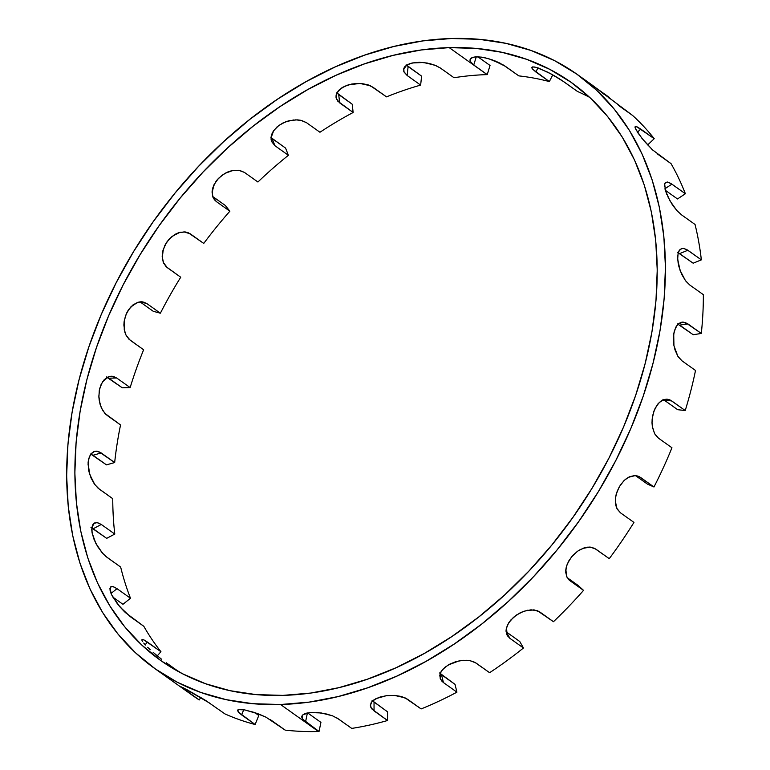 <?xml version="1.0" encoding="UTF-8"?>
<svg xmlns="http://www.w3.org/2000/svg" width="770" height="770" viewBox="0 0 770 770"><rect width="100%" height="100%" fill="white"/><g stroke="black" fill="none" stroke-linecap="round" stroke-linejoin="round"><path stroke-width="1.16" d="M477.852 56.797L490.038 65.469L477.852 56.797L490.038 65.469L487.237 74.613A354.518 253.128 -54.6 0 0 487.112 74.613L449.199 47.624A354.518 253.128 125.4 0 1 645.116 363.719A354.518 253.128 125.4 0 1 282.888 695.387A354.518 253.128 125.4 0 1 86.972 379.292A354.518 253.128 125.4 0 1 449.199 47.624A354.518 253.128 125.4 0 1 571.648 82.698A354.518 253.128 125.4 0 1 616.289 443.193A354.518 253.128 125.4 0 1 282.888 695.387L255.929 694.588L230.037 690.68L205.455 683.702L182.423 673.712L161.151 660.814L141.853 645.125L124.721 626.809L109.908 606.029L97.559 582.996L87.799 557.923L80.725 531.05L76.394 502.646L74.854 472.972L76.115 442.327L80.167 410.997L86.972 379.292L96.471 347.511L108.56 315.96L123.133 284.939L140.044 254.755L159.13 225.697L180.209 198.044L203.078 172.056L227.516 147.994L253.282 126.078L280.145 106.53L307.827 89.541L336.076 75.258L364.614 63.833L393.162 55.363L421.45 49.944L449.199 47.624L476.158 48.423L502.05 52.331L526.632 59.309L549.665 69.3L570.936 82.198L590.234 97.877L607.366 116.203L622.179 136.983L634.519 160.016L644.278 185.089L651.362 211.962L655.693 240.365L657.234 270.039L655.973 300.685L651.921 332.014L645.116 363.719L635.616 395.501L623.527 427.052L608.954 458.073L592.043 488.257L572.957 517.315L551.878 544.968L529.009 570.955L504.571 595.018L478.805 616.934L451.942 636.472L424.26 653.47L396.011 667.754L367.473 679.178L338.925 687.649L310.637 693.067L282.888 695.387A354.518 253.128 125.4 0 1 160.439 660.313A354.518 253.128 125.4 0 1 115.798 299.819A354.518 253.128 125.4 0 1 449.199 47.624L487.112 74.613A354.518 253.128 -54.6 0 0 454.021 77.732L440.536 68.126L434.8 65.152L423.471 62.495L412.248 62.976L409.207 63.881L404.914 66.586L403.827 68.28L403.971 71.957L407.157 75.498L420.641 85.104A354.518 253.128 -54.6 0 0 386.521 96.866L370.437 85.768L359.869 83.43L348.107 84.931L341.601 87.982L337.347 92.169L336.278 94.469L336.461 99.032L336.009 97.261M254.735 712.577L258.797 715.474L255.12 724.512L258.797 715.474L254.735 712.577L258.797 715.474L255.12 724.512A364.499 260.26 125.4 0 1 224.984 713.934A364.499 260.26 125.4 0 0 255.12 724.512L238.276 712.019L237.67 710.113L238.459 709.613L244.764 709.921L255.139 712.722L266.025 717.197L285.16 730.114A364.499 260.26 125.4 0 0 318.453 731.5A364.499 260.26 -54.6 0 0 319.04 731.481L305.555 721.885L302.312 718.66L301.792 717.178L303.043 714.656L310.118 712.568L321.206 712.953L332.515 715.821L338.251 718.814L351.746 728.41A364.499 260.26 -54.6 0 0 387.541 720.508L372.103 709.189M166.243 662.749L179.343 672.085M159.246 657.388L156.156 654.866L159.246 657.388M153.115 652.286L156.156 654.866L153.115 652.286M147.648 647.281L150.227 649.716L147.648 647.281M143.73 643.066L145.443 645.019L143.73 643.066M141.95 640.293L142.546 641.468L141.95 640.293M142.546 639.437L141.978 639.581M114.278 376.722L109.234 376.52L106.77 377.589L102.525 381.853L99.734 388.369L98.849 396.146L99.176 400.15L101.245 407.59L104.855 413.365L120.553 424.953A354.518 253.128 -54.6 0 0 114.672 462.549L101.178 452.943L96.568 451.162L94.392 451.422L90.725 454.165L88.502 459.488L88.078 462.847L89.657 474.262L94.806 484.571L99.272 489.104L112.757 498.7A354.518 253.128 -54.6 0 0 114.788 534.062L101.293 524.457L96.982 522.57L93.67 523.542L92.573 525.053L91.765 529.837L92.092 532.898L95.836 543.379L102.41 553.043L107.174 557.451L120.659 567.057A354.518 253.128 -54.6 0 0 130.496 598.261L117.002 588.665L112.978 586.605L111.515 586.519L109.966 588.232L111.563 594.729L117.377 603.815L125.308 612.516L143.836 626.318A354.518 253.128 -54.6 0 0 160.94 651.699L143.692 639.803M337.693 101.082L353.151 112.487A354.518 253.128 -54.6 0 0 319.954 132.257L306.47 122.661L300.772 120.293L297.287 119.85L289.645 120.572L285.814 121.727L278.865 125.433L273.735 130.534L272.108 133.364L271.03 138.995L271.618 141.565L274.909 145.694L288.394 155.299A354.518 253.128 -54.6 0 0 257.921 182.009L244.427 172.403L238.854 170.285L231.943 170.642L228.324 171.758L224.773 173.452L218.488 178.361L215.975 181.383L212.732 187.976L212.106 191.278L212.944 197.264L216.38 201.605L229.874 211.211A354.518 253.128 -54.6 0 0 203.752 243.426L190.267 233.83L184.867 231.895L178.467 232.79L175.214 234.273L169.217 239.066L166.744 242.184L164.722 245.659L162.412 253.051L162.191 256.68L163.606 263.128L167.244 267.623L180.729 277.229A354.518 253.128 -54.6 0 0 160.381 313.207L146.897 303.601L141.728 301.802L138.879 302.033L133.191 304.747L128.301 310.069L126.434 313.467L124.172 321.109L123.874 325.065L124.933 332.438L126.251 335.585L130.14 340.176L143.624 349.772A354.518 253.128 -54.6 0 0 130.149 387.579L116.655 377.983L112.478 376.289L108.147 376.886L104.191 379.716L101.101 384.461L99.263 390.583L98.897 397.368L100.004 404.077L102.429 409.967L105.837 414.356L120.553 424.953A354.518 253.128 -54.6 0 0 114.672 462.549L98.868 451.682M595.816 87.809L609.58 97.607L609.089 98.262M592.553 85.441L594.045 86.529M685.493 322.572L701.306 333.449A364.499 260.26 -54.6 0 0 703.356 294.669L689.862 285.073L685.396 280.54L680.054 270.308L677.677 259.182L678.11 253.176L678.938 250.962L681.335 248.652L683.548 248.383L687.87 250.26L701.354 259.865A364.499 260.26 -54.6 0 0 695.05 224.474L681.566 214.878L676.801 210.48L670.035 200.951L665.521 190.922L664.654 183.866L665.28 182.634L667.85 182.095L671.892 184.145L685.377 193.751A364.499 260.26 -54.6 0 0 671.065 163.663L652.527 149.871L644.423 141.343L637.907 132.883L635.058 127.454L635.154 126.665L636.973 126.79L654.221 138.677A364.499 260.26 -54.6 0 0 632.671 115.519L591.658 84.758M635.058 126.906L636.973 126.79L640.736 129.071L654.221 138.677A364.499 260.26 -54.6 0 0 632.671 115.519L591.764 84.758M679.496 250.086L681.691 248.527M507.988 636.54L506.082 631.689L506.217 628.859L508.624 622.93L510.799 620.023L516.651 614.893L523.744 611.293L531.011 609.811L537.402 610.735L553.457 621.698A364.499 260.26 -54.6 0 0 583.544 590.378L570.05 580.773L566.614 576.422L565.719 570.397L566.277 567.018L567.471 563.553L571.542 556.903L577.298 551.416L580.551 549.395L587.192 547.201L590.359 547.124L595.759 549.058L609.253 558.664A364.499 260.26 -54.6 0 0 633.951 522.407L620.456 512.81L616.809 508.306L615.788 505.264L615.471 498.161L616.183 494.35L619.176 486.967L623.844 480.798L626.597 478.468L629.485 476.784L635.308 475.581L640.486 477.381L653.971 486.986A364.499 260.26 -54.6 0 0 671.95 447.765L658.466 438.159L654.567 433.568L652.373 426.859L652.017 423.028L652.151 419.053L653.865 411.305L655.366 407.821L659.38 402.344L664.26 399.486L666.82 399.187L671.729 400.939L685.223 410.545A364.499 260.26 -54.6 0 0 695.512 370.466L682.028 360.861L677.85 356.26L673.933 345.692L673.721 333.988L674.491 330.532L677.148 325.123L680.978 322.332L683.192 322.072L687.812 323.852L679.727 325.123L693.212 334.729L701.306 333.449A364.499 260.26 -54.6 0 0 703.356 294.669L689.862 285.073L685.396 280.54L681.556 274.005L678.88 266.497L677.677 259.182L678.11 253.176M660.708 401.237L666.82 399.187L669.332 399.678M370.399 705.474L371.814 701.778L376.126 698.582L386.482 695.657L394.471 695.397L405.03 697.822L421.132 708.929A364.499 260.26 -54.6 0 0 456.928 692.163L443.433 682.567L440.228 678.707L440.026 674.068L441.075 671.652L442.837 669.274L448.207 664.982L459.228 660.833L466.899 660.265L470.422 660.727L476.12 663.105L489.605 672.701A364.499 260.26 -54.6 0 0 523.456 647.994L509.961 638.397L507.209 635.394L506.487 627.646M373.642 700.084L379.177 697.312L386.482 695.657L394.471 695.397L401.901 696.658L407.648 699.324L421.132 708.929A364.499 260.26 -54.6 0 0 456.928 692.163L455.022 684.366L441.528 674.761L443.433 682.567L441.48 680.776M280.54 704.512L318.453 731.5L280.54 704.512A364.499 260.26 125.4 0 1 79.108 379.514A364.499 260.26 125.4 0 1 451.547 38.5A364.499 260.26 125.4 0 1 652.979 363.498A364.499 260.26 125.4 0 1 280.54 704.512L309.078 702.125L338.165 696.552L367.511 687.851L396.858 676.099L425.897 661.42L454.358 643.941L481.981 623.844L508.479 601.312L533.6 576.576L557.114 549.857L578.79 521.425L598.415 491.549L615.798 460.508L630.784 428.62L643.21 396.175L652.979 363.498L659.977 330.898L664.144 298.683L665.444 267.18L663.856 236.669L659.399 207.467L652.123 179.843L642.084 154.058L629.398 130.371L614.162 109.013L596.548 90.177L576.711 74.045L554.843 60.782L531.156 50.512L505.88 43.341L479.258 39.318L451.547 38.5L423.009 40.887L393.922 46.46L364.576 55.161L335.229 66.913L306.19 81.591L277.72 99.07L250.106 119.167L223.608 141.699L198.487 166.435L174.973 193.155L153.297 221.587L133.672 251.463L116.289 282.503L101.303 314.391L88.877 346.837L79.108 379.514L72.111 412.114L67.943 444.329L66.644 475.831L68.232 506.342L72.688 535.545L79.965 563.168L90.003 588.954L102.689 612.641L117.925 633.999L135.539 652.835L155.376 668.966L177.244 682.23L200.931 692.5L226.207 699.67L252.83 703.693L280.54 704.512A364.499 260.26 125.4 0 1 154.645 668.447A364.499 260.26 125.4 0 1 108.753 297.797A364.499 260.26 125.4 0 1 451.547 38.5A364.499 260.26 125.4 0 1 577.442 74.565A364.499 260.26 125.4 0 1 623.334 445.214A364.499 260.26 125.4 0 1 280.54 704.512L318.453 731.5A364.499 260.26 -54.6 0 0 319.04 731.481L305.555 721.885L302.312 718.66L302.437 715.224M124.143 328.954L125.856 334.806L128.937 339.185L143.624 349.772A354.518 253.128 -54.6 0 0 130.149 387.579L122.276 387.801L106.404 376.944M183.847 231.847L190.267 233.83L185.724 232.001L180.334 232.251L174.723 234.552L169.573 238.681L165.492 244.186L162.951 250.452L162.191 256.747L163.278 262.368L166.06 266.641L180.729 277.229A354.518 253.128 -54.6 0 0 160.381 313.207L153.269 311.311L139.986 301.859M212.655 196.466L225.35 205.503L212.655 196.466L225.35 205.503L229.874 211.211A354.518 253.128 -54.6 0 0 203.752 243.426L188.14 232.665M270.934 137.541L285.574 148.1L288.394 155.299A354.518 253.128 -54.6 0 0 257.921 182.009L244.427 172.403L239.759 170.44L233.984 170.285L227.776 171.98L221.866 175.368L216.948 180.103L213.569 185.647L212.106 191.355L212.684 196.562L216.38 201.605L214.368 199.7L212.481 195.898M336.731 92.785L352.188 104.181L353.151 112.487A354.518 253.128 -54.6 0 0 319.954 132.257L306.47 122.661L301.705 120.515L295.67 119.831M406.137 64.815L421.594 76.143L420.641 85.104A354.518 253.128 -54.6 0 0 386.521 96.866L373.026 87.26L368.224 84.902L362.083 83.593M470.518 61.802L473.752 65.007L487.237 74.613A354.518 253.128 -54.6 0 0 487.112 74.613A354.518 253.128 -54.6 0 0 454.021 77.732L440.536 68.126L435.743 65.527L429.631 63.544M532.503 69.098L549.347 81.582L552.783 74.844L549.347 81.582A354.518 253.128 -54.6 0 0 518.826 75.883L502.772 64.632L488.738 58.722L481.346 57.105L475.177 56.855L471.182 58.01L469.989 60.33M589.733 97.415A354.518 253.128 -54.6 0 0 577.442 91.438A354.518 253.128 -54.6 0 1 589.733 97.415A354.518 253.128 -54.6 0 0 577.442 91.438L561.417 80.099L548.202 72.38L535.978 67.298L532.59 66.903L531.829 68.03M635.317 128.321L635.163 126.655L636.617 126.646L654.221 138.677L647.647 144.972L654.221 138.677A364.499 260.26 -54.6 0 0 632.671 115.519L618.358 105.326M664.924 183.144L667.85 182.095L671.892 184.145L685.377 193.751A364.499 260.26 -54.6 0 0 671.065 163.663L652.527 149.871L641.949 138.35L635.51 128.792M664.481 185.089L665.299 182.606L667.426 182.018L670.68 183.347L685.377 193.751L677.504 198.958L665.318 190.277L677.504 198.958L685.377 193.751A364.499 260.26 -54.6 0 0 671.065 163.663L657.57 154.067M683.548 248.383L687.87 250.26L701.354 259.865A364.499 260.26 -54.6 0 0 695.05 224.474L681.566 214.878L676.801 210.48L672.123 204.358L667.811 196.677M678.158 263.215L677.629 257.228L678.322 252.435L680.17 249.364L683.038 248.344L686.638 249.47L701.354 259.865L693.154 263.196L678.235 252.695L693.154 263.196L701.354 259.865A364.499 260.26 -54.6 0 0 695.05 224.474L681.566 214.878M652.806 428.928L652.007 422.422L652.671 415.598L654.702 409.207L657.859 403.99L661.805 400.516L666.156 399.187L670.458 400.159L685.223 410.545A364.499 260.26 -54.6 0 0 695.512 370.466L682.028 360.861L677.85 356.26L674.857 349.532M662.912 399.322L664.183 400.102L671.729 400.939L664.183 400.102L671.729 400.939L685.223 410.545L677.677 409.698L663.576 399.697M628.416 477.323L635.308 475.581L638.754 476.399L653.971 486.986A364.499 260.26 -54.6 0 0 671.95 447.765L658.466 438.159L654.567 433.568L652.296 426.311M582.919 548.317L590.359 547.124L595.759 549.058L609.253 558.664A364.499 260.26 -54.6 0 0 633.951 522.407L620.456 512.81L617.203 509.085L615.519 503.821L615.548 497.584L617.251 491.058L620.408 484.975L624.663 480.028L629.552 476.755L634.567 475.562L639.187 476.601L653.971 486.986L647.378 484.07L635.471 475.591L647.378 484.07L653.971 486.986A364.499 260.26 -54.6 0 0 671.95 447.765L658.466 438.159L655.029 434.376M526.776 610.408L534.39 609.975L539.972 612.092L553.457 621.698A364.499 260.26 -54.6 0 0 583.544 590.378L578.251 585.537L567.249 577.702L578.251 585.537L583.544 590.378L569.107 580.012L566.614 576.422L565.835 569.242M462.857 660.323L470.422 660.727L476.12 663.105L489.605 672.701A364.499 260.26 -54.6 0 0 523.456 647.994L519.76 641.497L506.082 631.766L519.76 641.497L523.456 647.994L509.961 638.397L506.978 634.952L506.044 630.476L507.276 625.452L510.491 620.389L515.313 615.856L521.203 612.333L527.498 610.244M316.191 712.462L325.152 713.646L332.515 715.821L338.251 718.814L351.746 728.41A364.499 260.26 -54.6 0 0 387.541 720.508L387.531 711.817L372.555 700.989L387.531 711.817L387.541 720.508L374.047 710.903L370.861 707.351L370.399 705.301L371.169 702.683M244.764 709.921L258.903 714.069L266.025 717.197L285.16 730.114A364.499 260.26 125.4 0 0 318.453 731.5A364.499 260.26 -54.6 0 0 319.04 731.481L320.926 722.375L307.634 712.914L320.926 722.375L319.04 731.481L302.6 719.103L301.802 716.562L303.255 714.502L306.816 713.078L312.091 712.433M200.749 697.505L199.218 699.959A364.499 260.26 125.4 0 1 186.109 690.623A364.499 260.26 125.4 0 0 199.218 699.959L181.325 687.071L186.638 689.525L205.994 700.69L224.984 713.934A364.499 260.26 125.4 0 0 255.12 724.512L241.626 714.907L238.276 712.019L237.92 709.863M129.062 615.75L143.836 626.318A354.518 253.128 -54.6 0 0 160.94 651.699L157.311 655.819L160.94 651.699L147.455 642.093L145.155 644.711L147.455 642.093L144.115 640.005L142.219 639.447L142.007 640.438M105.904 556.469L120.659 567.057A354.518 253.128 -54.6 0 0 130.496 598.261L122.95 604.306L112.795 597.077M88.925 471.558L91.091 478.074L94.258 483.801L98.021 488.113L112.757 498.7A354.518 253.128 -54.6 0 0 114.788 534.062L106.693 538.355L90.975 527.469M102.901 410.757L107.059 415.348L120.553 424.953A354.518 253.128 -54.6 0 0 114.672 462.549L106.462 464.868L90.668 454.002M199.218 699.959L185.734 690.363L186.35 689.371L185.734 690.363L199.218 699.959A364.499 260.26 125.4 0 1 192.558 695.435L154.645 668.447M531.849 67.298L532.253 68.79L535.853 71.976L537.951 67.885L535.853 71.976L549.347 81.582A354.518 253.128 -54.6 0 0 518.826 75.883L505.341 66.287L492.54 59.954L484.956 57.76L478.055 56.797L472.867 57.269L470.075 59.386M677.417 252.291L693.154 263.196L701.354 259.865M677.398 323.852L693.212 334.729L701.306 333.449A364.499 260.26 -54.6 0 0 703.356 294.669L689.862 285.073L686.003 281.32M387.695 695.522L394.558 695.406L401.006 696.407L406.31 698.477L421.132 708.929A364.499 260.26 -54.6 0 0 456.928 692.163L455.022 684.366L439.574 672.97M336.913 717.938L351.746 728.41A364.499 260.26 -54.6 0 0 387.541 720.508L387.531 711.817L372.093 700.498M126.136 335.373L130.14 340.176L143.624 349.772A354.518 253.128 -54.6 0 0 130.149 387.579L122.276 387.801L108.782 378.205L116.655 377.983L130.149 387.579L116.655 377.983L111.756 376.232L109.927 376.357M100.071 404.298L98.849 396.146L99.734 388.369L102.525 381.853L108.349 376.809M108.782 378.205L107.271 377.31L108.782 378.205L116.655 377.983L108.782 378.205L122.276 387.801L130.149 387.579M96.982 522.57L101.293 524.457L114.788 534.062L106.693 538.355L114.788 534.062A354.518 253.128 -54.6 0 1 112.757 498.7L99.272 489.104L94.806 484.571L91.052 477.997L88.666 470.383L88.078 462.847L89.397 456.552L92.41 452.442M92.977 455.272L90.812 454.059L92.977 455.272L101.178 452.943L92.977 455.272L106.462 464.868L92.977 455.272L101.178 452.943L97.213 451.23L93.507 451.769L90.494 454.493L88.598 459.074L88.05 464.993M114.672 462.549L106.462 464.868L114.672 462.549L101.178 452.943M103.363 554.082L97.819 546.864L94.171 539.799L92.092 532.898L91.928 527.181L94.45 522.994L92.448 525.342L91.755 529.462L92.516 534.852M130.496 598.261L117.002 588.665L130.496 598.261L122.95 604.306L130.496 598.261A354.518 253.128 -54.6 0 1 120.659 567.057L106.433 556.903M93.209 528.759L91.832 527.893L93.209 528.759L101.293 524.457L93.209 528.759L106.693 538.355L93.209 528.759L101.293 524.457L97.549 522.666L94.412 523.013M145.155 644.711L147.455 642.093L160.94 651.699A354.518 253.128 -54.6 0 1 143.836 626.318L130.351 616.712L119.918 606.904L111.563 594.729L109.966 589.945L110.668 586.904M111.005 593.478L117.002 588.665L111.005 593.478L117.002 588.665L113.469 586.75L111.015 586.682L109.927 588.463L110.408 591.841M182.644 687.418L210.172 703.414M186.35 689.371L185.734 690.363L181.123 686.773M239.942 709.411L240.548 709.411M255.12 724.512L241.626 714.907L243.734 709.747L241.626 714.907L238.594 712.375L237.555 710.537L238.642 709.555M304.776 713.713L310.118 712.568M301.83 716.418L302.042 715.821M307.394 712.953L305.555 721.885M387.541 720.508L374.047 710.903L374.037 702.211L374.047 710.903L371.14 707.88L370.447 704.646L372.045 701.509L375.77 698.765L381.198 696.686M442.75 669.371L448.207 664.982L455.436 661.786M440.228 678.707L440.421 672.942M456.928 692.163L443.433 682.567L441.528 674.761L455.022 684.366L456.928 692.163L443.433 682.567L440.507 679.323L439.776 675.425L441.297 671.286L444.906 667.301L450.181 663.904L456.514 661.478L463.213 660.294L469.536 660.564L474.782 662.277L489.605 672.701A364.499 260.26 -54.6 0 0 523.456 647.994L509.961 638.397L506.265 631.9L509.961 638.397L506.265 631.9L519.76 641.497L523.456 647.994M508.624 622.93L513.503 617.319L520.096 612.862M567.471 563.553L571.542 556.903L577.394 551.349M533.543 609.869L538.644 611.293L553.457 621.698A364.499 260.26 -54.6 0 0 583.544 590.378L570.05 580.773L566.951 577.163L565.7 572.235L566.412 566.489L568.991 560.57L573.101 555.112L578.28 550.743L583.968 547.951L589.56 547.075L594.45 548.269L609.253 558.664A364.499 260.26 -54.6 0 0 633.951 522.407L620.456 512.81L616.809 508.306L615.317 500.904M640.486 477.381L636.877 475.783M616.183 494.35L619.176 486.967L623.95 480.692M666.82 399.187L667.417 399.235M652.151 419.053L653.865 411.305L657.224 404.808M685.223 410.545L677.677 409.698L664.183 400.102L677.677 409.698L685.223 410.545A364.499 260.26 -54.6 0 0 695.512 370.466L682.028 360.861L678.38 357.068M678.062 324.112L683.192 322.072M673.442 341.822L673.721 333.988L675.646 327.548M675.559 351.601L673.827 345.085L673.346 338.261L674.125 331.909L676.07 326.74L678.986 323.333L682.605 322.062L687.812 323.852L679.727 325.123L693.212 334.729L701.306 333.449L687.812 323.852L701.306 333.449M687.87 250.26L679.669 253.59M671.892 184.145L664.924 188.756M664.568 186.792L664.481 185.714M640.736 129.071L637.454 132.209M596.096 88.001L609.58 97.607L596.086 88.021M531.82 67.346L533.985 66.903L538.509 68.078L551.715 74.257L563.948 81.832L577.442 91.438L563.948 81.832M487.237 74.613L490.038 65.469L487.237 74.613L473.752 65.007L476.274 56.788L472.289 57.461L470.2 59.078L470.306 61.398L473.752 65.007L476.274 56.788L473.752 65.007L487.237 74.613A354.518 253.128 -54.6 0 0 487.112 74.613A354.518 253.128 -54.6 0 0 454.021 77.732L439.689 67.558M403.528 69.473L406.743 65.094L412.248 62.976L419.515 62.274L427.427 63.073L436.272 65.758M416.195 62.399L410.391 63.467L406.108 65.527L403.817 68.318L403.778 71.475L407.157 75.498L408.1 66.538L406.531 65.229L408.1 66.538L407.157 75.498L403.971 71.957M408.1 66.538L407.157 75.498L420.641 85.104L421.594 76.143L408.1 66.538L421.594 76.143L420.641 85.104A354.518 253.128 -54.6 0 0 386.521 96.866L373.026 87.26L367.28 84.604L359.869 83.43L351.909 83.988L344.633 86.269L339.147 89.965L336.278 94.469L335.98 96.269M355.278 83.535L348.589 84.787L342.785 87.241L338.521 90.619L336.259 94.527L336.259 98.464L339.666 102.891L338.704 94.585L336.885 92.958L338.704 94.585L339.666 102.891L336.461 99.032M338.704 94.585L339.666 102.891L353.151 112.487L352.188 104.181L338.704 94.585L352.188 104.181L353.151 112.487A354.518 253.128 -54.6 0 0 319.954 132.257L306.47 122.661L300.666 120.274M271.011 137.926L273.735 130.534L278.865 125.433L285.814 121.727L293.976 119.908M289.058 120.717L282.628 123.133L277.123 126.829L273.167 131.391L271.184 136.29L271.396 140.929L274.909 145.694L272.089 138.494L274.909 145.694L271.618 141.565L271.136 139.851M272.089 138.494L274.909 145.694L288.394 155.299L285.574 148.1L272.089 138.494L285.574 148.1L288.394 155.299A354.518 253.128 -54.6 0 0 257.921 182.009L244.427 172.403L238.652 170.266M212.058 192.827L214.041 184.617L218.488 178.361L224.773 173.452L232.954 170.44M212.953 197.284L216.38 201.605L212.953 197.284L216.38 201.605L229.874 211.211A354.518 253.128 -54.6 0 0 203.752 243.426L189.584 233.377M229.874 211.211L225.35 205.503L229.874 211.211L216.38 201.605M189.901 233.58L203.752 243.426M162.268 257.969L163.269 249.316L166.744 242.184L172.085 236.39L179.805 232.376M140.198 301.83L143.749 302.119L146.897 303.601L140.227 301.83L146.897 303.601L160.381 313.207L153.269 311.311L160.381 313.207A354.518 253.128 -54.6 0 1 180.729 277.229L167.244 267.623L163.259 262.32M124.268 329.733L124.172 321.109L126.434 313.467L130.592 307.124L137.493 302.418M407.157 75.498L420.641 85.104M339.666 102.891L353.151 112.487M274.909 145.694L288.394 155.299M160.381 313.207L146.897 303.601L142.527 301.878L137.618 302.379L132.777 305.064L128.58 309.656L125.549 315.633L124.018 322.312M114.788 534.062L101.293 524.457M96.25 544.169L101.784 552.321M119.292 606.173L124.605 611.842M156.041 654.779L161.488 659.159M449.199 47.624L487.112 74.613M318.462 712.625L327.568 714.223M682.547 276.007L679.852 269.731M677.485 211.23L673.404 206.216M666.839 194.512L665.03 189.199M653.287 150.573L651.718 149.12M604.123 94.344L601.938 92.612M600.706 91.64L597.318 88.974M595.759 87.761L595.056 87.222M592.65 85.403L591.399 84.527M552.783 74.844L549.347 81.582A354.518 253.128 -54.6 0 0 518.826 75.883L505.341 66.287M654.221 138.677L647.647 144.972M685.377 193.751L677.504 198.958L665.318 190.277M653.971 486.986L647.378 484.07L635.471 475.591M567.249 577.702L578.251 585.537L583.544 590.378M307.634 712.914L320.926 722.375L319.04 731.481M318.453 731.5A364.499 260.26 125.4 0 1 285.16 730.114L270.337 719.613M160.94 651.699L157.311 655.819M185.734 690.363L181.152 686.898M187.043 689.747L188.207 690.382M192.606 692.817L193.501 693.327M199.392 696.696L205.176 700.18M252.55 711.884L265.159 716.764M559.338 78.752L553.707 75.373M537.951 67.885L535.853 71.976L549.347 81.582M500.615 63.438L494.667 60.753M243.734 709.747L241.626 714.907M374.037 702.211L374.047 710.903M441.528 674.761L443.433 682.567M568.27 579.136L570.05 580.773M687.812 323.852L679.727 325.123M140.227 301.83L146.897 303.601M591.909 84.864L577.442 74.565"/></g></svg>
